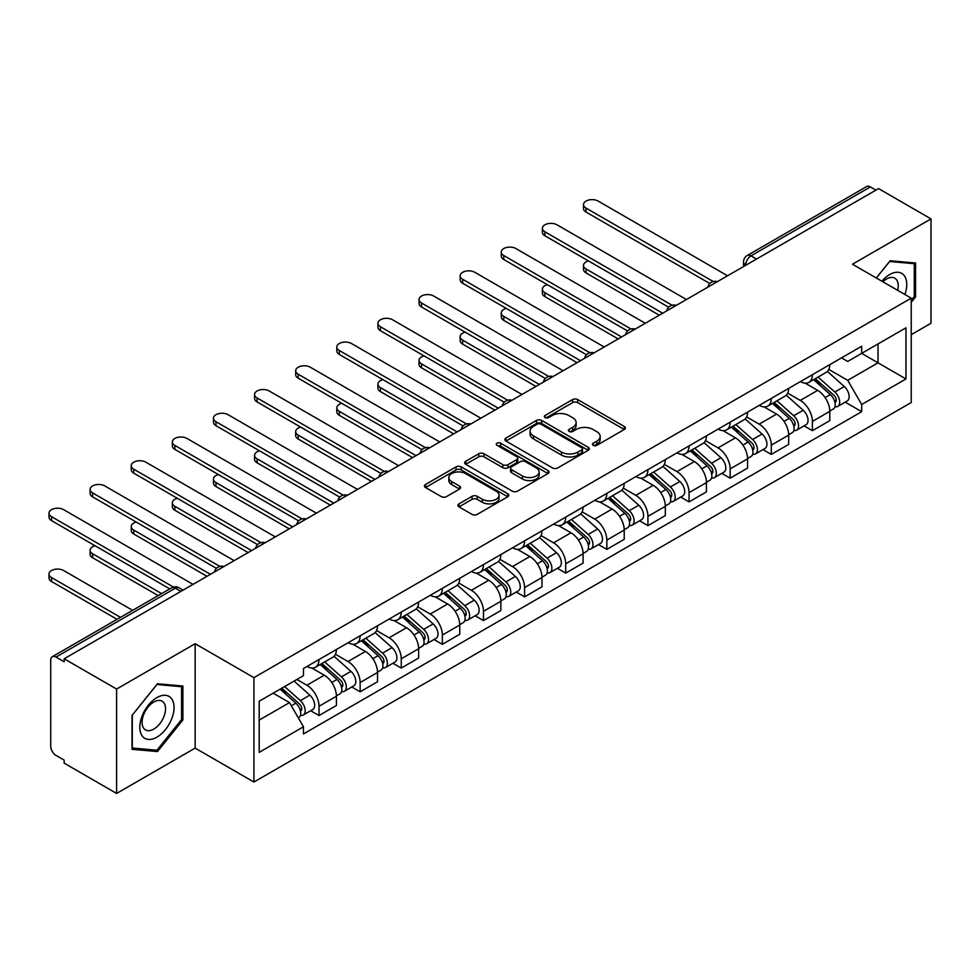 <?xml version="1.0" encoding="UTF-8"?>
<svg xmlns="http://www.w3.org/2000/svg" width="980" height="980" viewBox="0 0 980 980"><rect width="100%" height="100%" fill="white"/><g stroke="black" fill="none" stroke-linecap="round" stroke-linejoin="round"><path stroke-width="1.47" d="M593.194 445.337A2.56 1.482 0 0 0 596.82 445.337L624.297 429.473A3.663 2.107 0 0 0 625.375 427.978A3.663 2.107 0 0 0 624.297 426.484L577.735 399.595A3.663 2.107 0 0 0 572.565 399.595L545.076 415.471A2.56 1.482 0 0 0 544.329 416.512A2.56 1.482 0 0 0 545.076 417.554A2.56 1.482 0 0 0 548.702 417.554L552.255 415.508A11.711 6.762 0 0 1 568.817 415.508L572.688 417.75A11.711 6.762 0 0 1 576.118 422.527A11.711 6.762 0 0 1 572.688 427.305L569.135 429.363A2.56 1.482 0 0 0 568.388 430.404A2.56 1.482 0 0 0 569.135 431.445A2.56 1.482 0 0 0 572.761 431.445L576.313 429.399A11.711 6.762 0 0 1 592.876 429.399L596.747 431.641A11.711 6.762 0 0 1 600.177 436.418A11.711 6.762 0 0 1 596.747 441.196L593.194 443.254A2.56 1.482 0 0 0 592.447 444.295A2.56 1.482 0 0 0 593.194 445.337L593.194 443.254M458.995 503.855A3.663 2.107 0 0 0 457.917 505.349A3.663 2.107 0 0 0 458.995 506.844L472.054 514.378A3.663 2.107 0 0 0 477.236 514.378L507.763 496.762A3.663 2.107 0 0 0 508.828 495.268A3.663 2.107 0 0 0 507.763 493.773L461.188 466.884A3.663 2.107 0 0 0 456.019 466.884L425.491 484.512A3.663 2.107 0 0 0 424.426 486.007A3.663 2.107 0 0 0 425.491 487.501L441.27 496.603A3.663 2.107 0 0 0 446.451 496.603L459.51 489.069A3.663 2.107 0 0 0 460.588 487.575A3.663 2.107 0 0 0 459.51 486.08L451.682 481.56A9.788 5.647 0 0 1 448.816 477.566A9.788 5.647 0 0 1 454.867 472.348A9.788 5.647 0 0 1 465.524 473.573L496.186 491.262A9.788 5.647 0 0 1 499.053 495.268A9.788 5.647 0 0 1 493.001 500.486A9.788 5.647 0 0 1 482.344 499.261L477.236 496.309A3.663 2.107 0 0 0 472.054 496.309L458.995 503.855L458.995 506.844M253.918 677.645L195.155 643.713L116.608 689.062L64.166 658.78L878.558 188.601L931 218.883L852.465 264.22L911.229 298.153L253.918 677.645L253.918 782.04L911.229 402.535L911.229 298.153M552.512 467.926A3.663 2.107 0 0 0 557.694 467.926L588.208 450.31A3.663 2.107 0 0 0 589.286 448.816A3.663 2.107 0 0 0 588.208 447.321L541.646 420.432A3.663 2.107 0 0 0 536.476 420.432L505.95 438.06A3.663 2.107 0 0 0 504.872 439.555A3.663 2.107 0 0 0 505.95 441.049L552.512 467.926M498.048 445.888A2.56 1.482 0 0 1 500.645 446.255L500.645 443.217L547.991 470.547A3.663 2.107 0 0 1 549.057 472.041A3.663 2.107 0 0 1 547.991 473.536L517.465 491.152A3.663 2.107 0 0 1 512.283 491.152L465.721 464.275L478.779 456.79L478.779 453.74L465.721 461.286A3.663 2.107 0 0 0 464.655 462.781A3.663 2.107 0 0 0 465.721 464.275L465.721 461.286M478.779 456.79A3.663 2.107 0 0 1 483.961 456.79L483.961 453.74A3.663 2.107 0 0 0 478.779 453.74M483.961 453.74L502.838 464.643A3.663 2.107 0 0 0 508.02 464.643L516.681 459.645A3.663 2.107 0 0 0 517.759 458.15A3.663 2.107 0 0 0 516.681 456.656L497.019 445.3A2.56 1.482 0 0 1 496.272 444.259A2.56 1.482 0 0 1 497.852 442.887A2.56 1.482 0 0 1 500.645 443.217M116.608 689.062L116.608 793.445L64.166 763.163L64.166 760.125L55.995 755.409A7.46 4.3 -120 0 1 50.715 746.27L50.715 660.153A7.46 4.3 -120 0 1 52.258 656.735L171.659 587.804A7.46 4.3 60 0 1 175.383 588.172L55.995 657.102A7.46 4.3 -120 0 0 52.258 656.735M911.229 334.67L931 323.265L931 218.883M116.608 793.445L195.155 748.108L253.918 782.04M64.166 658.78L64.166 661.819L55.995 657.102M756.523 259.051L750.986 255.854A7.46 4.3 60 0 0 747.262 255.486L866.651 186.555A7.46 4.3 60 0 1 870.387 186.923L750.986 255.854A7.46 4.3 120 0 0 745.719 264.98L745.719 265.286M875.912 190.12L870.387 186.923M812.395 374.691A17.15 9.898 60 0 1 808.843 382.384L826.238 372.351A17.15 9.898 -120 0 0 829.791 364.646M787.712 393.151L800.28 400.404A17.15 9.898 60 0 1 812.395 421.412L829.791 411.367A17.15 9.898 -120 0 0 817.675 390.371L805.217 383.18M829.791 411.367L829.791 420.641L812.395 430.685L804.053 425.871M808.843 382.384A17.15 9.898 60 0 1 800.403 381.612M812.395 421.412L812.395 430.685M771.285 398.431A17.15 9.898 60 0 1 767.732 406.124L785.127 396.079A17.15 9.898 -120 0 0 788.68 388.386M762.942 449.612L771.285 454.426L788.68 444.381L788.68 435.108A17.15 9.898 -120 0 0 776.552 414.099L764.106 406.921M767.732 406.124A17.15 9.898 60 0 1 759.292 405.353M746.601 416.892L759.157 424.144A17.15 9.898 60 0 1 771.285 445.141L771.285 454.426M730.173 422.172A17.15 9.898 60 0 1 726.621 429.865L744.016 419.82A17.15 9.898 -120 0 0 747.569 412.127M721.831 473.352L730.173 478.166L747.569 468.122L747.569 458.836A17.15 9.898 -120 0 0 735.441 437.84L722.995 430.649M726.621 429.865A17.15 9.898 60 0 1 718.181 429.093M705.478 440.632L718.046 447.885A17.15 9.898 60 0 1 730.173 468.881L730.173 478.166M689.05 445.9A17.15 9.898 60 0 1 685.498 453.605L702.893 443.56A17.15 9.898 -120 0 0 706.445 435.867M680.72 497.081L689.05 501.907L706.445 491.862L706.445 482.577A17.15 9.898 -120 0 0 694.33 461.58L681.872 454.389M685.498 453.605A17.15 9.898 60 0 1 677.058 452.834M664.367 464.373L676.935 471.625A17.15 9.898 60 0 1 689.05 492.622L689.05 501.907M647.939 469.641A17.15 9.898 60 0 1 644.387 477.334L661.782 467.301A17.15 9.898 -120 0 0 665.334 459.596M639.597 520.821L647.939 525.635L665.334 515.59L665.334 506.317A17.15 9.898 -120 0 0 653.207 485.321L640.761 478.13M644.387 477.334A17.15 9.898 60 0 1 635.947 476.562M623.255 488.101L635.812 495.353A17.15 9.898 60 0 1 647.939 516.362L647.939 525.635M606.828 493.381A17.15 9.898 60 0 1 603.276 501.074L620.671 491.029A17.15 9.898 -120 0 0 624.223 483.336M598.486 544.562L606.828 549.376L624.223 539.331L624.223 530.058A17.15 9.898 -120 0 0 612.096 509.049L599.65 501.87M603.276 501.074A17.15 9.898 60 0 1 594.836 500.302M582.132 511.842L594.701 519.094A17.15 9.898 60 0 1 606.828 540.09L606.828 549.376M565.705 517.121A17.15 9.898 60 0 1 562.165 524.815L579.56 514.77A17.15 9.898 -120 0 0 583.1 507.077M557.375 568.302L565.705 573.116L583.1 563.071L583.1 553.786A17.15 9.898 -120 0 0 570.985 532.789L558.527 525.599M562.165 524.815A17.15 9.898 60 0 1 553.725 524.043M541.021 535.582L553.59 542.834A17.15 9.898 60 0 1 565.705 563.831L565.705 573.116M524.594 540.85A17.15 9.898 60 0 1 521.042 548.555L538.437 538.51A17.15 9.898 -120 0 0 541.989 530.817M516.252 592.03L524.594 596.857L541.989 586.812L541.989 577.526A17.15 9.898 -120 0 0 529.862 556.53L517.416 549.339M521.042 548.555A17.15 9.898 60 0 1 512.601 547.783M499.91 559.323L512.466 566.575A17.15 9.898 60 0 1 524.594 587.571L524.594 596.857M483.483 564.59A17.15 9.898 60 0 1 479.93 572.283L497.326 562.251A17.15 9.898 -120 0 0 500.878 554.545M475.141 615.771L483.483 620.585L500.878 610.54L500.878 601.267A17.15 9.898 -120 0 0 488.751 580.27L476.305 573.08M479.93 572.283A17.15 9.898 60 0 1 471.49 571.512M458.799 583.051L471.356 590.303A17.15 9.898 60 0 1 483.483 611.312L483.483 620.585M442.36 588.331A17.15 9.898 60 0 1 438.82 596.024L456.215 585.979A17.15 9.898 -120 0 0 459.755 578.286M434.03 639.511L442.36 644.326L459.755 634.28L459.755 625.007A17.15 9.898 -120 0 0 447.64 603.999L435.181 596.82M438.82 596.024A17.15 9.898 60 0 1 430.379 595.252M417.676 606.792L430.245 614.043A17.15 9.898 60 0 1 442.36 635.04L442.36 644.326M401.249 612.071A17.15 9.898 60 0 1 397.696 619.764L415.091 609.719A17.15 9.898 -120 0 0 418.644 602.026M392.907 663.252L401.249 668.066L418.644 658.021L418.644 648.736A17.15 9.898 -120 0 0 406.516 627.739L394.07 620.548M397.696 619.764A17.15 9.898 60 0 1 389.256 618.993M376.565 630.532L389.121 637.784A17.15 9.898 60 0 1 401.249 658.78L401.249 668.066M360.138 635.8A17.15 9.898 60 0 1 356.585 643.505L373.98 633.46A17.15 9.898 -120 0 0 377.533 625.767M351.796 686.98L360.138 691.807L377.533 681.761L377.533 672.476A17.15 9.898 -120 0 0 365.405 651.48L352.959 644.289M356.585 643.505A17.15 9.898 60 0 1 348.145 642.733M335.454 654.273L348.01 661.524A17.15 9.898 60 0 1 360.138 682.521L360.138 691.807M319.015 659.54A17.15 9.898 60 0 1 315.474 667.233L332.869 657.2A17.15 9.898 -120 0 0 336.41 649.495M310.685 710.721L319.027 715.535L336.422 705.502L336.422 696.217A17.15 9.898 -120 0 0 324.294 675.22L311.836 668.029M315.474 667.233A17.15 9.898 60 0 1 307.034 666.461M296.879 679.471L306.899 685.253A17.15 9.898 60 0 1 319.027 706.261L319.027 715.535M841.526 357.884L847.712 361.449L905.961 327.822L878.031 343.955L878.031 362.821L847.712 380.326L828.823 369.423M259.198 720.104L289.504 702.599L303.469 726.805L259.198 752.358L259.198 701.239L303.469 675.673L303.469 668.519L861.69 346.234L861.69 353.388L905.961 378.954L861.69 404.52L847.712 380.326M905.961 327.822L905.961 378.954M303.469 726.805L303.469 733.947L861.69 411.674L861.69 404.52M911.229 302.342L915.577 296.928L915.577 263.02L890.146 260.741L876.292 277.977M195.155 643.713L195.155 748.108M132.031 749.308L157.462 751.574L182.893 719.945L182.893 686.024L157.462 683.758L132.031 715.4L132.031 749.308M289.504 702.599L273.163 693.166M845.177 402.131L861.69 411.674M914.267 296.168L915.577 296.928M154.779 750.031L157.462 751.574M181.582 719.185L182.893 719.945M594.223 445.704L596.747 444.234A11.711 6.762 0 0 0 600.177 439.457L600.177 436.418M576.118 422.527L576.118 425.565A11.711 6.762 0 0 1 572.688 430.343L570.164 431.813M624.26 429.497L577.735 402.645A3.663 2.107 0 0 0 572.565 402.645L546.105 417.921M588.208 447.321L588.208 450.31L541.646 423.483A3.663 2.107 0 0 0 536.476 423.483L505.999 441.074M581.753 449.857A2.56 1.482 0 0 0 582.5 448.816A2.56 1.482 0 0 0 581.753 447.762L540.874 424.168A2.56 1.482 0 0 0 537.248 424.168L533.5 426.337A11.711 6.762 0 0 0 530.07 431.114A11.711 6.762 0 0 0 533.5 435.892L561.442 452.025A11.711 6.762 0 0 0 577.992 452.025L581.753 449.857L581.753 452.907A2.56 1.482 0 0 0 582.5 451.854L582.5 448.816M530.07 431.114L530.07 434.152A11.711 6.762 0 0 0 533.5 438.942L533.5 435.892M581.753 452.907L577.992 455.063A11.711 6.762 0 0 1 561.442 455.063L533.5 438.942M483.961 456.79L502.838 467.693A3.663 2.107 0 0 0 508.02 467.693L516.681 462.683A3.663 2.107 0 0 0 517.759 461.188L517.759 458.15M500.645 446.255L547.943 473.56M522.438 475.962A9.788 5.647 0 0 0 533.108 477.187A9.788 5.647 0 0 0 539.147 471.968A9.788 5.647 0 0 0 536.28 467.962L525.476 461.727A3.663 2.107 0 0 0 520.307 461.727L511.634 466.737A3.663 2.107 0 0 0 510.568 468.232A3.663 2.107 0 0 0 511.634 469.726L522.438 475.962L522.438 479A9.788 5.647 0 0 0 533.108 480.225A9.788 5.647 0 0 0 539.147 475.006L539.147 471.968M510.568 468.232L510.568 471.27A3.663 2.107 0 0 0 511.634 472.764L511.634 469.726M522.438 479L511.634 472.764M499.053 495.268L499.053 498.305A9.788 5.647 0 0 1 493.001 503.524A9.788 5.647 0 0 1 482.344 502.299L477.236 499.347A3.663 2.107 0 0 0 472.054 499.347L459.044 506.868M448.816 477.566L448.816 480.604A9.788 5.647 0 0 0 451.682 484.598L451.682 481.56M459.461 489.094L451.682 484.598M507.714 496.787L461.188 469.922A3.663 2.107 0 0 0 456.019 469.922L425.541 487.526M813.584 379.652L830.342 394.597A9.322 5.378 60 0 1 833.27 409.015L829.791 411.024M814.037 380.044L821.914 384.601M588.49 260.937A8.575 4.949 -0 0 0 583.492 265.445A8.575 4.949 -0 0 0 586.003 268.937L662.701 313.22M815.274 378.672L833.919 395.308A4.471 2.585 60 0 1 835.327 402.229A4.471 2.585 60 0 1 834.923 402.388M818.067 377.067L834.825 392.012A9.322 5.378 60 0 1 837.753 406.418A9.322 5.378 60 0 1 834.936 406.725M827.414 371.457L844.307 386.537A9.322 5.378 60 0 1 847.235 400.943L837.753 406.418M659.27 315.193L586.003 272.893A8.575 4.949 180 0 1 583.492 269.402L583.492 265.445M709.814 283.514L586.003 212.035A8.575 4.949 180 0 1 583.492 208.532L583.492 204.575A8.575 4.949 -0 0 0 586.003 208.079L713.22 281.517M727.54 275.784L598.131 201.071A8.575 4.949 -0 0 0 588.784 200.006A8.575 4.949 -0 0 0 583.492 204.575M772.473 403.393L789.231 418.338A9.322 5.378 60 0 1 792.146 432.744L788.68 434.752M772.914 403.785L780.803 408.341M547.379 284.678A8.575 4.949 -0 0 0 542.381 289.174A8.575 4.949 -0 0 0 544.892 292.677L621.577 336.961M774.163 402.413L792.808 419.048A4.471 2.585 60 0 1 794.204 425.969A4.471 2.585 60 0 1 793.8 426.129M776.956 400.808L793.702 415.753A9.322 5.378 60 0 1 796.63 430.159A9.322 5.378 60 0 1 793.825 430.465M786.291 395.197L803.196 410.277A9.322 5.378 60 0 1 806.124 424.683L796.63 430.159M618.16 338.933L544.892 296.634A8.575 4.949 180 0 1 542.381 293.13L542.381 289.174M731.362 427.133L748.108 442.078A9.322 5.378 60 0 1 751.035 456.484L747.556 458.493M731.803 427.525L739.692 432.082M506.268 308.418A8.575 4.949 -0 0 0 501.258 312.914A8.575 4.949 -0 0 0 503.769 316.418L580.466 360.689M733.052 426.153L751.697 442.788A4.471 2.585 60 0 1 753.093 449.698A4.471 2.585 60 0 1 752.689 449.869M735.833 424.536L752.591 439.493A9.322 5.378 60 0 1 755.519 453.899A9.322 5.378 60 0 1 752.701 454.193M745.18 418.938L762.085 434.018A9.322 5.378 60 0 1 765 448.424L755.519 453.899M577.036 362.674L503.769 320.374A8.575 4.949 180 0 1 501.258 316.871L501.258 312.914M904.895 294.49A24.231 13.99 120 0 0 904.454 275.894A24.231 13.99 120 0 0 881.865 281.199M897.656 290.313A16.587 9.58 120 0 0 896.663 279.913A16.587 9.58 120 0 0 894.801 278.185A16.587 9.58 120 0 0 882.87 281.775M876.341 278.014L889.62 261.489L914.267 263.694L914.267 296.548L911.229 300.321M912.625 262.75L914.267 263.694M171.77 698.912A24.231 13.99 120 0 0 148.372 705.183A24.231 13.99 120 0 0 142.1 735.821A24.231 13.99 120 0 0 165.498 729.549A24.231 13.99 120 0 0 171.77 698.912M163.966 702.93A16.587 9.58 120 0 0 162.104 701.202A16.587 9.58 120 0 0 146.669 708.944A16.587 9.58 120 0 0 143.656 728.201A16.587 9.58 120 0 0 145.518 729.929A16.587 9.58 120 0 0 160.953 722.187A16.587 9.58 120 0 0 163.966 702.93M156.935 750.227L132.288 748.022L132.288 715.167L156.935 684.505L181.582 686.711L181.582 719.565L156.935 750.227M179.94 685.767L181.582 686.711M668.703 307.255L544.892 235.764A8.575 4.949 180 0 1 542.381 232.272L542.381 228.316A8.575 4.949 -0 0 0 544.892 231.807L672.109 305.258M686.417 299.525L557.008 224.812A8.575 4.949 -0 0 0 547.673 223.734A8.575 4.949 -0 0 0 542.381 228.316M627.58 330.983L503.769 259.504A8.575 4.949 180 0 1 501.258 256L501.258 252.044A8.575 4.949 -0 0 0 503.769 255.547L630.985 328.998M645.306 323.265L515.897 248.553A8.575 4.949 -0 0 0 506.55 247.475A8.575 4.949 -0 0 0 501.258 252.044M690.239 450.861L706.997 465.819A9.322 5.378 60 0 1 709.924 480.225L706.445 482.234M690.692 451.266L698.569 455.81M465.145 332.159A8.575 4.949 -0 0 0 460.147 336.655A8.575 4.949 -0 0 0 462.658 340.158L539.355 384.43M691.929 449.894L710.573 466.529A4.471 2.585 60 0 1 711.982 473.438A4.471 2.585 60 0 1 711.578 473.597M694.722 448.277L711.48 463.234A9.322 5.378 60 0 1 714.408 477.64A9.322 5.378 60 0 1 711.59 477.934M704.069 442.666L720.962 457.746A9.322 5.378 60 0 1 723.889 472.164L714.408 477.64M535.925 386.414L462.658 344.103A8.575 4.949 180 0 1 460.147 340.611L460.147 336.655M649.128 474.602L665.886 489.547A9.322 5.378 60 0 1 668.813 503.965L665.334 505.974M649.569 474.994L657.458 479.551M424.034 355.887A8.575 4.949 -0 0 0 419.036 360.395A8.575 4.949 -0 0 0 421.547 363.886L498.244 408.17M650.818 473.622L669.463 490.257A4.471 2.585 60 0 1 670.871 497.179A4.471 2.585 60 0 1 670.455 497.338M653.611 472.017L670.369 486.962A9.322 5.378 60 0 1 673.285 501.368A9.322 5.378 60 0 1 670.479 501.674M662.946 466.407L679.851 481.486A9.322 5.378 60 0 1 682.778 495.892L673.285 501.368M494.814 410.142L421.547 367.843A8.575 4.949 180 0 1 419.036 364.352L419.036 360.395M608.017 498.342L624.762 513.287A9.322 5.378 60 0 1 627.69 527.693L624.211 529.702M608.457 498.734L616.346 503.291M382.923 379.627A8.575 4.949 -0 0 0 377.925 384.123A8.575 4.949 -0 0 0 380.424 387.627L457.121 431.911M609.707 497.362L628.352 513.998A4.471 2.585 60 0 1 629.748 520.919A4.471 2.585 60 0 1 629.344 521.078M612.5 495.758L629.246 510.702A9.322 5.378 60 0 1 632.173 525.109A9.322 5.378 60 0 1 629.356 525.415M621.835 490.147L638.74 505.227A9.322 5.378 60 0 1 641.667 519.633L632.173 525.109M453.703 433.883L380.424 391.584A8.575 4.949 180 0 1 377.925 388.08L377.925 384.123M586.469 354.723L462.658 283.245A8.575 4.949 180 0 1 460.147 279.741L460.147 275.784A8.575 4.949 -0 0 0 462.658 279.288L589.874 352.727M604.195 346.994L474.786 272.281A8.575 4.949 -0 0 0 465.439 271.215A8.575 4.949 -0 0 0 460.147 275.784M545.358 378.464L421.547 306.985A8.575 4.949 180 0 1 419.036 303.482L419.036 299.525A8.575 4.949 -0 0 0 421.547 303.028L548.763 376.467M563.071 370.734L433.662 296.021A8.575 4.949 -0 0 0 424.328 294.956A8.575 4.949 -0 0 0 419.036 299.525M504.235 402.204L380.424 330.713A8.575 4.949 180 0 1 377.925 327.222L377.925 323.265A8.575 4.949 -0 0 0 380.424 326.757L507.64 400.208M521.96 394.475L392.551 319.762A8.575 4.949 -0 0 0 383.217 318.684A8.575 4.949 -0 0 0 377.925 323.265M566.893 522.083L583.651 537.028A9.322 5.378 60 0 1 586.579 551.434L583.1 553.443M567.346 522.475L575.223 527.032M341.8 403.368A8.575 4.949 -0 0 0 336.802 407.864A8.575 4.949 -0 0 0 339.313 411.367L416.01 455.639M568.584 521.103L587.228 537.738A4.471 2.585 60 0 1 588.637 544.647A4.471 2.585 60 0 1 588.233 544.819M571.377 519.486L588.135 534.443A9.322 5.378 60 0 1 591.062 548.849A9.322 5.378 60 0 1 588.245 549.143M580.724 513.888L597.616 528.967A9.322 5.378 60 0 1 600.544 543.373L591.062 548.849M412.58 457.623L339.313 415.324A8.575 4.949 180 0 1 336.802 411.821L336.802 407.864M463.124 425.933L339.313 354.454A8.575 4.949 180 0 1 336.802 350.95L336.802 346.994A8.575 4.949 -0 0 0 339.313 350.497L466.529 423.948M480.849 418.215L351.44 343.502A8.575 4.949 -0 0 0 342.094 342.424A8.575 4.949 -0 0 0 336.802 346.994M525.782 545.811L542.54 560.768A9.322 5.378 60 0 1 545.468 575.174L541.989 577.183M526.223 546.215L534.112 550.76M300.689 427.109A8.575 4.949 -0 0 0 295.691 431.604A8.575 4.949 -0 0 0 298.202 435.108L374.899 479.379M527.473 544.843L546.117 561.479A4.471 2.585 60 0 1 547.526 568.388A4.471 2.585 60 0 1 547.11 568.547M530.266 543.226L547.024 558.184A9.322 5.378 60 0 1 549.939 572.59A9.322 5.378 60 0 1 547.134 572.884M539.613 537.616L556.505 552.696A9.322 5.378 60 0 1 559.433 567.114L549.939 572.59M371.469 481.364L298.202 439.052A8.575 4.949 180 0 1 295.691 435.561L295.691 431.604M422.013 449.673L298.202 378.194A8.575 4.949 180 0 1 295.691 374.691L295.691 370.734A8.575 4.949 -0 0 0 298.202 374.238L425.418 447.676M439.726 441.943L310.329 367.231A8.575 4.949 -0 0 0 300.983 366.165A8.575 4.949 -0 0 0 295.691 370.734M484.671 569.552L501.429 584.496A9.322 5.378 60 0 1 504.345 598.915L500.866 600.924M485.112 569.944L493.001 574.501M259.578 450.837A8.575 4.949 -0 0 0 254.579 455.345A8.575 4.949 -0 0 0 257.091 458.836L333.776 503.12M486.362 568.572L505.006 585.207A4.471 2.585 60 0 1 506.403 592.128A4.471 2.585 60 0 1 505.999 592.288M489.155 566.967L505.901 581.912A9.322 5.378 60 0 1 508.828 596.318A9.322 5.378 60 0 1 506.011 596.624M498.489 561.356L515.394 576.436A9.322 5.378 60 0 1 518.322 590.842L508.828 596.318M330.358 505.092L257.091 462.793A8.575 4.949 180 0 1 254.579 459.302L254.579 455.345M380.889 473.413L257.091 401.935A8.575 4.949 180 0 1 254.579 398.431L254.579 394.475A8.575 4.949 -0 0 0 257.091 397.978L384.295 471.417M398.615 465.684L269.206 390.971A8.575 4.949 -0 0 0 259.872 389.905A8.575 4.949 -0 0 0 254.579 394.475M443.56 593.292L460.306 608.237A9.322 5.378 60 0 1 463.234 622.643L459.755 624.652M444.001 593.684L451.89 598.241M218.454 474.577A8.575 4.949 -0 0 0 213.456 479.073A8.575 4.949 -0 0 0 215.968 482.577L292.665 526.86M445.251 592.312L463.883 608.948A4.471 2.585 60 0 1 465.292 615.869A4.471 2.585 60 0 1 464.888 616.028M448.032 590.707L464.79 605.652A9.322 5.378 60 0 1 467.717 620.058A9.322 5.378 60 0 1 464.9 620.365M457.378 585.097L474.271 600.177A9.322 5.378 60 0 1 477.199 614.582L467.717 620.058M289.235 528.832L215.968 486.533A8.575 4.949 180 0 1 213.456 483.03L213.456 479.073M339.778 497.154L215.968 425.663A8.575 4.949 180 0 1 213.456 422.172L213.456 418.215A8.575 4.949 -0 0 0 215.968 421.706L343.184 495.157M357.504 489.424L228.095 414.712A8.575 4.949 -0 0 0 218.748 413.634A8.575 4.949 -0 0 0 213.456 418.215M402.437 617.033L419.195 631.977A9.322 5.378 60 0 1 422.123 646.384L418.644 648.393M402.878 617.424L410.767 621.982M177.343 498.318A8.575 4.949 -0 0 0 172.345 502.814A8.575 4.949 -0 0 0 174.857 506.317L251.554 550.589M404.127 616.053L422.772 632.688A4.471 2.585 60 0 1 424.181 639.597A4.471 2.585 60 0 1 423.764 639.769M406.921 614.436L423.679 629.393A9.322 5.378 60 0 1 426.594 643.799A9.322 5.378 60 0 1 423.789 644.093M416.267 608.837L433.16 623.917A9.322 5.378 60 0 1 436.088 638.323L426.594 643.799M248.124 552.573L174.857 510.274A8.575 4.949 180 0 1 172.345 506.77L172.345 502.814M298.667 520.882L174.857 449.404A8.575 4.949 180 0 1 172.345 445.9L172.345 441.943A8.575 4.949 -0 0 0 174.857 445.447L302.073 518.898M316.381 513.165L186.984 438.452A8.575 4.949 -0 0 0 177.637 437.374A8.575 4.949 -0 0 0 172.345 441.943M361.326 640.761L378.084 655.718A9.322 5.378 60 0 1 381 670.124L377.533 672.133M361.767 641.165L369.656 645.71M136.232 522.058A8.575 4.949 -0 0 0 131.234 526.554A8.575 4.949 -0 0 0 133.746 530.058L210.431 574.329M363.017 639.793L381.661 656.429A4.471 2.585 60 0 1 383.058 663.338A4.471 2.585 60 0 1 382.653 663.497M365.81 638.176L382.555 653.133A9.322 5.378 60 0 1 385.483 667.539A9.322 5.378 60 0 1 382.666 667.833M375.144 632.566L392.049 647.645A9.322 5.378 60 0 1 394.977 662.064L385.483 667.539M207.013 576.313L133.746 534.002A8.575 4.949 180 0 1 131.234 530.511L131.234 526.554M257.556 544.623L133.746 473.144A8.575 4.949 180 0 1 131.234 469.641L131.234 465.684A8.575 4.949 -0 0 0 133.746 469.187L260.95 542.626M275.27 536.893L145.861 462.18A8.575 4.949 -0 0 0 136.526 461.115A8.575 4.949 -0 0 0 131.234 465.684M320.215 664.501L336.961 679.446A9.322 5.378 60 0 1 339.889 693.865L336.41 695.874M320.656 664.893L328.545 669.45M95.109 545.787A8.575 4.949 -0 0 0 90.111 550.295A8.575 4.949 -0 0 0 92.622 553.786L161.602 593.611M321.906 663.521L340.538 680.157A4.471 2.585 60 0 1 341.947 687.078A4.471 2.585 60 0 1 341.542 687.237M324.686 661.917L341.444 676.861A9.322 5.378 60 0 1 344.372 691.28A9.322 5.378 60 0 1 341.555 691.574M334.033 656.306L350.938 671.386A9.322 5.378 60 0 1 353.854 685.792L344.372 691.28M158.172 595.595L92.622 557.743A8.575 4.949 180 0 1 90.111 554.251L90.111 550.295M216.433 568.363L92.622 496.885A8.575 4.949 180 0 1 90.111 493.381L90.111 489.424A8.575 4.949 -0 0 0 92.622 492.928L219.839 566.366M234.159 560.634L104.75 485.921A8.575 4.949 -0 0 0 95.403 484.855A8.575 4.949 -0 0 0 90.111 489.424M280.121 689.148L295.85 703.187A9.322 5.378 60 0 1 298.778 717.593L298.312 717.862M280.28 689.062L287.422 693.191M132.606 610.344L63.639 570.532A8.575 4.949 -0 0 0 54.292 569.454A8.575 4.949 -0 0 0 49 574.023A8.575 4.949 -0 0 0 51.511 577.526L120.491 617.351M281.811 688.181L299.427 703.897A4.471 2.585 60 0 1 300.836 710.819A4.471 2.585 60 0 1 300.419 710.978M284.604 686.564L300.333 700.602A9.322 5.378 60 0 1 303.249 715.008A9.322 5.378 60 0 1 300.444 715.314M294.086 681.088L309.815 695.126A9.322 5.378 60 0 1 312.743 709.532L303.249 715.008M117.061 619.323L51.511 581.483A8.575 4.949 180 0 1 49 577.98L49 574.023M169.773 588.894L51.511 520.613A8.575 4.949 180 0 1 49 517.121L49 513.165A8.575 4.949 -0 0 0 51.511 516.656L173.448 587.069M193.036 584.374L63.639 509.661A8.575 4.949 -0 0 0 54.292 508.583A8.575 4.949 -0 0 0 49 513.165M745.988 265.139L745.719 264.98A7.46 4.3 0 0 1 743.538 261.942L743.538 266.548M360.138 682.521L377.533 672.476M401.249 658.78L418.644 648.736M442.36 635.04L459.755 625.007M483.483 611.312L500.878 601.267M524.594 587.571L541.989 577.526M565.705 563.831L583.1 553.786M606.828 540.09L624.223 530.058M647.939 516.362L665.334 506.317M689.05 492.622L706.445 482.577M730.173 468.881L747.569 458.836M771.285 445.141L788.68 435.108M319.027 706.261L336.422 696.217M306.899 685.253L324.294 675.22M348.01 661.524L365.405 651.48M389.121 637.784L406.516 627.739M430.245 614.043L447.64 603.999M471.356 590.303L488.751 580.27M512.466 566.575L529.862 556.53M553.59 542.834L570.985 532.789M594.701 519.094L612.096 509.049M635.812 495.353L653.207 485.321M676.935 471.625L694.33 461.58M718.046 447.885L735.441 437.84M759.157 424.144L776.552 414.099M800.28 400.404L817.675 390.371M716.797 281.983A7.46 4.3 120 0 0 713.501 283.894M675.673 305.723A7.46 4.3 120 0 0 672.39 307.622M634.562 329.464A7.46 4.3 120 0 0 631.267 331.363M593.451 353.204A7.46 4.3 120 0 0 590.156 355.103M552.328 376.933A7.46 4.3 120 0 0 549.045 378.844M511.217 400.673A7.46 4.3 120 0 0 507.922 402.572M470.106 424.413A7.46 4.3 120 0 0 466.811 426.312M428.983 448.154A7.46 4.3 120 0 0 425.7 450.053M387.872 471.882A7.46 4.3 120 0 0 384.577 473.793M346.761 495.623A7.46 4.3 120 0 0 343.466 497.522M305.65 519.363A7.46 4.3 120 0 0 302.355 521.262M264.526 543.104A7.46 4.3 120 0 0 261.243 545.003M223.416 566.832A7.46 4.3 120 0 0 220.12 568.743M180.92 591.369L175.383 588.172A7.46 4.3 120 0 1 179.107 587.804A7.46 7.46 0 0 0 171.659 587.804M596.747 444.234L596.747 441.196M569.135 431.445L569.135 429.363M572.688 430.343L572.688 427.305M545.076 417.554L545.076 415.471M572.565 402.645L572.565 399.595M577.735 402.645L577.735 399.595M624.297 429.473L624.297 426.484M505.95 441.049L505.95 438.06M536.476 423.483L536.476 420.432M541.646 423.483L541.646 420.432M561.442 455.063L561.442 452.025M577.992 455.063L577.992 452.025M502.838 467.693L502.838 464.643M508.02 467.693L508.02 464.643M516.681 462.683L516.681 459.645M547.991 473.536L547.991 470.547M472.054 499.347L472.054 496.309M477.236 499.347L477.236 496.309M482.344 502.299L482.344 499.261M459.51 489.069L459.51 486.08M425.491 487.501L425.491 484.512M456.019 469.922L456.019 466.884M461.188 469.922L461.188 466.884M507.763 496.762L507.763 493.773M830.342 394.597L825.123 397.623M836.246 400.183L834.568 401.151M844.307 386.537L834.825 392.012M586.003 272.893L586.003 268.937M586.003 208.079L586.003 212.035M789.231 418.338L784 421.351M795.135 423.924L793.457 424.891M803.196 410.277L793.702 415.753M544.892 296.634L544.892 292.677M748.108 442.078L742.889 445.091M754.024 447.652L752.346 448.62M762.085 434.018L752.591 439.493M503.769 320.374L503.769 316.418M544.892 231.807L544.892 235.764M503.769 255.547L503.769 259.504M706.997 465.819L701.778 468.832M712.901 471.392L711.223 472.36M720.962 457.746L711.48 463.234M462.658 344.103L462.658 340.158M665.886 489.547L660.655 492.573M671.79 495.133L670.112 496.101M679.851 481.486L670.369 486.962M421.547 367.843L421.547 363.886M624.762 513.287L619.544 516.301M630.679 518.873L629.001 519.841M638.74 505.227L629.246 510.702M380.424 391.584L380.424 387.627M462.658 279.288L462.658 283.245M421.547 303.028L421.547 306.985M380.424 326.757L380.424 330.713M583.651 537.028L578.433 540.041M589.568 542.601L587.878 543.569M597.616 528.967L588.135 534.443M339.313 415.324L339.313 411.367M339.313 350.497L339.313 354.454M542.54 560.768L537.31 563.782M548.445 566.342L546.767 567.31M556.505 552.696L547.024 558.184M298.202 439.052L298.202 435.108M298.202 374.238L298.202 378.194M501.429 584.496L496.199 587.522M507.334 590.082L505.656 591.05M515.394 576.436L505.901 581.912M257.091 462.793L257.091 458.836M257.091 397.978L257.091 401.935M460.306 608.237L455.088 611.251M466.223 613.823L464.532 614.791M474.271 600.177L464.79 605.652M215.968 486.533L215.968 482.577M215.968 421.706L215.968 425.663M419.195 631.977L413.964 634.991M425.1 637.551L423.421 638.519M433.16 623.917L423.679 629.393M174.857 510.274L174.857 506.317M174.857 445.447L174.857 449.404M378.084 655.718L372.853 658.732M383.988 661.292L382.31 662.26M392.049 647.645L382.555 653.133M133.746 534.002L133.746 530.058M133.746 469.187L133.746 473.144M336.961 679.446L331.742 682.472M342.877 685.032L341.199 686M350.938 671.386L341.444 676.861M92.622 557.743L92.622 553.786M92.622 492.928L92.622 496.885M295.85 703.187L291.342 705.796M301.754 708.773L300.076 709.74M309.815 695.126L300.333 700.602M51.511 581.483L51.511 577.526M51.511 516.656L51.511 520.613M717.421 281.628A7.46 7.46 0 0 0 707.866 287.14M676.31 305.356A7.46 7.46 0 0 0 666.743 310.881M635.199 329.096A7.46 7.46 0 0 0 625.632 334.621M594.076 352.837A7.46 7.46 0 0 0 584.521 358.362M552.965 376.577A7.46 7.46 0 0 0 543.398 382.09M511.854 400.305A7.46 7.46 0 0 0 502.287 405.83M470.731 424.046A7.46 7.46 0 0 0 461.176 429.571M429.62 447.787A7.46 7.46 0 0 0 420.053 453.311M388.509 471.527A7.46 7.46 0 0 0 378.942 477.04M347.398 495.255A7.46 7.46 0 0 0 337.83 500.78M306.275 518.996A7.46 7.46 0 0 0 296.707 524.521M265.164 542.736A7.46 7.46 0 0 0 255.596 548.261M224.053 566.477A7.46 7.46 0 0 0 214.485 571.989M183.101 590.107L179.107 587.804M747.262 255.486A7.46 7.46 0 0 0 743.538 261.942"/></g></svg>

